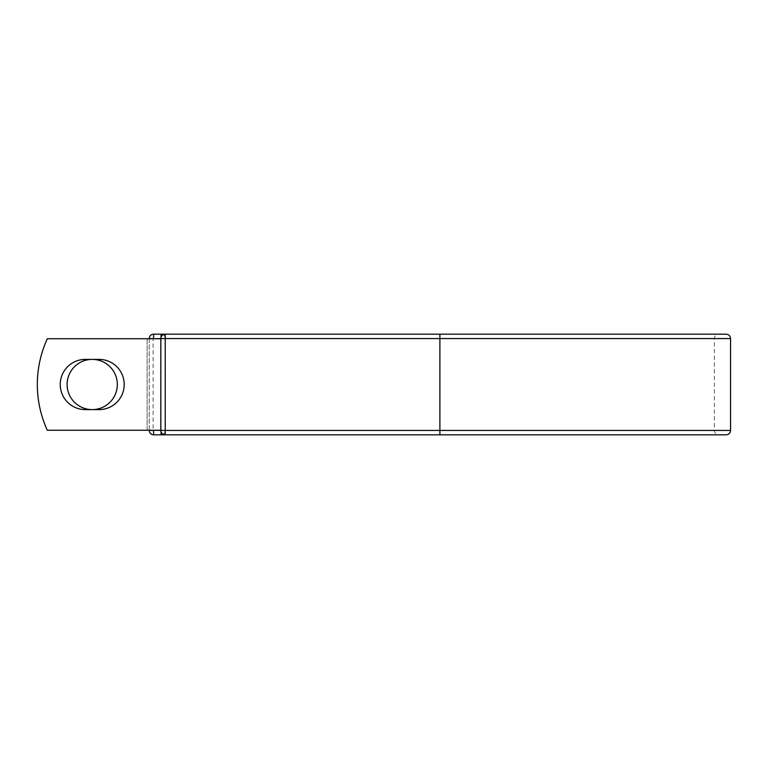 <?xml version="1.0" encoding="UTF-8"?>
<svg xmlns="http://www.w3.org/2000/svg" width="769" height="769" viewBox="0 0 769 769"><rect width="100%" height="100%" fill="white"/><g stroke="black" fill="none" stroke-linecap="round" stroke-linejoin="round"><path stroke-width="0.58" stroke-dasharray="3.85 2.88" d="M60.232 384.5A25.108 25.108 0 0 0 85.34 409.608L99.105 409.608A25.108 25.108 0 0 0 124.203 384.5A25.108 25.108 0 0 0 99.105 359.392L85.34 359.392A25.108 25.108 0 0 0 60.232 384.5M67.114 384.5A25.108 25.108 0 0 1 92.222 359.392A25.108 25.108 0 0 1 117.33 384.5A25.108 25.108 0 0 1 92.222 409.608A25.108 25.108 0 0 1 67.114 384.5M160.836 430.246L160.836 338.754L160.836 430.246L160.836 338.754L160.836 430.246L47.313 430.246A109.794 109.794 0 0 1 47.313 338.754A109.794 109.794 0 0 0 47.313 430.246A109.794 109.794 0 0 1 47.313 338.754L160.51 338.754L153.108 338.754L153.108 430.246L160.836 430.246L153.108 430.246M160.836 338.754L47.313 338.754L147.139 338.754L147.139 430.246L47.313 430.246L147.139 430.246L147.139 338.754L153.108 338.754M149.244 430.246L149.244 338.754M726.157 334.179L153.627 334.179A4.393 4.393 0 0 0 149.244 338.571L149.244 430.429A4.393 4.393 0 0 0 153.627 434.821L726.157 434.821M165.412 338.571L165.412 430.429L165.412 338.571A4.393 4.393 0 0 0 161.029 334.179A4.393 4.393 0 0 1 165.412 338.571L160.836 338.571L160.836 430.429A4.393 4.393 0 0 0 165.229 434.821L165.229 334.179A4.393 4.393 0 0 0 160.836 338.571L165.412 338.571A4.393 4.393 0 0 0 163.124 334.717A4.393 4.393 0 0 1 165.412 338.571M161.029 431.688L160.836 430.429L439.897 430.429L439.897 334.179L718.765 334.179C716.102 334.438 714.632 335.899 714.372 338.571L714.372 430.429C714.632 433.101 716.102 434.562 718.765 434.821L439.897 434.821L439.897 430.429L714.372 430.429L165.412 430.429A4.393 4.393 0 0 1 161.029 434.821A4.393 4.393 0 0 0 165.412 430.429A4.393 4.393 0 0 1 163.124 434.283A4.393 4.393 0 0 0 165.412 430.429L161.029 430.429L161.029 337.312M718.765 434.821L439.897 434.821M718.765 334.179L439.897 334.179M153.627 334.179A4.393 4.393 0 0 0 149.244 338.571L730.55 338.571M730.55 430.429L149.244 430.429A4.393 4.393 0 0 0 153.627 434.821"/><path stroke-width="1.15" d="M60.232 384.5A25.108 25.108 0 0 0 85.34 409.608L99.105 409.608A25.108 25.108 0 0 0 124.203 384.5A25.108 25.108 0 0 0 99.105 359.392L85.34 359.392A25.108 25.108 0 0 0 60.232 384.5M67.114 384.5A25.108 25.108 0 0 1 92.222 359.392A25.108 25.108 0 0 1 117.33 384.5A25.108 25.108 0 0 1 92.222 409.608A25.108 25.108 0 0 1 67.114 384.5M439.897 334.179L165.229 334.179L165.229 338.571L730.55 338.571C730.29 335.899 728.829 334.438 726.157 334.179L439.897 334.179L439.897 434.821L153.627 434.821A4.393 4.393 0 0 1 149.244 430.429L149.244 430.246M149.244 338.754L149.244 338.571A4.393 4.393 0 0 1 153.627 334.179L161.029 334.179A4.393 4.393 0 0 1 163.124 334.717A4.393 4.393 0 0 0 161.029 334.179L165.229 334.179A4.393 4.393 0 0 0 160.836 338.571L153.627 338.754M439.897 434.821L726.157 434.821C728.829 434.562 730.29 433.101 730.55 430.429L730.55 338.571M153.627 430.246L160.836 430.429L160.836 338.571A4.393 4.393 0 0 1 165.229 334.179M160.836 430.246L47.313 430.246A109.794 109.794 0 0 1 47.313 338.754L160.836 338.754M161.029 434.821A4.393 4.393 0 0 0 163.124 434.283A4.393 4.393 0 0 1 161.029 434.821L161.029 431.688M160.836 430.429A4.393 4.393 0 0 0 165.229 434.821L165.229 430.429L160.836 430.429A4.393 4.393 0 0 0 165.229 434.821M149.244 338.571A4.393 4.393 0 0 1 153.627 334.179L153.627 338.571L149.244 338.571M153.627 434.821A4.393 4.393 0 0 1 149.244 430.429L153.627 430.429L153.627 434.821M160.836 338.571L165.229 338.571L165.229 430.429L730.55 430.429M161.029 337.312L161.029 334.179"/></g></svg>
